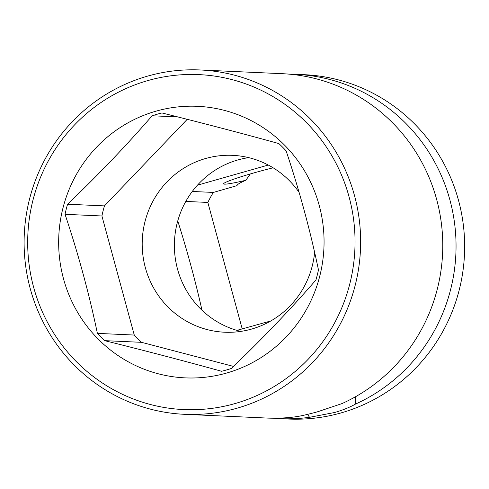 <?xml version="1.0" encoding="UTF-8"?>
<svg xmlns="http://www.w3.org/2000/svg" width="489" height="489" viewBox="0 0 489 489"><rect width="100%" height="100%" fill="white"/><g stroke="black" fill="none" stroke-linecap="round" stroke-linejoin="round"><path stroke-width="0.73" d="M192.269 191.468L213.363 192.428L237.061 185.624C236.927 184.61 239.854 182.831 245.845 180.276L250.313 173.943M245.845 180.276A39.169 2.647 -15.2 0 1 223.614 183.84A39.169 2.647 -15.2 0 1 252.941 173.185A39.169 2.647 -15.2 0 1 273.119 167.794M355.295 396.86L355.289 404.177C349.971 407.233 343.101 410.002 334.69 412.49L309.531 417.313L307.563 414.391M184.573 414.317L266.688 418.04A172.348 168.265 -87.4 0 0 296.248 416.714C301.792 415.827 308.956 414.165 317.752 411.72L342.013 403.578A172.348 168.265 -87.4 0 0 436.616 199.329A172.348 168.265 -87.4 0 0 282.306 73.692L200.184 69.97A172.348 168.265 -87.4 0 0 147.293 76.205A172.348 168.265 -87.4 0 0 25.165 261.847A172.348 168.265 -87.4 0 0 184.573 414.317A172.348 168.265 -87.4 0 0 237.465 408.083A172.348 168.265 -87.4 0 0 359.586 222.44A172.348 168.265 -87.4 0 0 200.184 69.97M355.289 404.177A172.348 168.265 -87.4 0 0 449.898 199.934A172.348 168.265 -87.4 0 0 295.582 74.297A172.348 168.265 -87.4 0 0 288.938 74.126M295.582 74.297L304.189 74.683A172.348 168.265 92.6 0 1 458.505 200.325A172.348 168.265 92.6 0 1 288.577 419.03L279.971 418.639A172.348 168.265 -87.4 0 0 309.531 417.313M273.339 418.205A172.348 168.265 -87.4 0 0 279.971 418.639M268.29 165.05L197.458 185.166A88.527 86.425 -87.4 0 0 177.751 220.949C187.208 250.784 195.294 280.552 202.012 310.258A88.527 86.425 -87.4 0 0 236.908 330.368A88.527 86.425 -87.4 0 0 240.777 331.401M299.097 192.373A88.527 86.425 -87.4 0 0 232.636 155.349A88.527 86.425 -87.4 0 0 145.355 267.691A88.527 86.425 -87.4 0 0 224.616 332.22A88.527 86.425 -87.4 0 0 314.629 252.416M177.751 220.949A88.527 86.425 92.6 0 0 177.538 269.146A88.527 86.425 -87.4 0 0 202.012 310.258M197.458 185.166A88.527 86.425 92.6 0 1 248.656 157.629M236.908 330.368L270.802 320.961M187.226 119.316L104.45 205.893A132.788 129.64 -87.4 0 0 101.914 215.979L134.267 335.051A132.788 129.64 -87.4 0 0 141.517 342.324L233.491 366.408M134.267 335.051L97.39 333.376C89.139 293.803 78.356 254.115 65.037 214.304L101.914 215.979M97.39 333.376A132.788 129.64 -87.4 0 0 104.646 340.65L141.517 342.324M65.037 214.304A132.788 129.64 -87.4 0 1 67.58 204.225C98.301 174.854 126.492 145.367 152.146 115.771A132.788 129.64 -87.4 0 1 157.018 114.267A132.788 129.64 -87.4 0 1 161.938 112.959C203.448 123.277 242.422 133.485 278.858 143.577A132.788 129.64 -87.4 0 1 286.114 150.85C299.433 190.655 310.215 230.343 318.467 269.922A132.788 129.64 -87.4 0 1 315.931 280.008C290.27 309.604 262.08 339.091 231.358 368.461A132.788 129.64 -87.4 0 1 226.486 369.965A132.788 129.64 -87.4 0 1 221.566 371.267C185.123 361.182 146.15 350.974 104.646 340.65M226.914 372.96A135.924 132.702 92.6 0 1 63.509 278.797A135.924 132.702 92.6 0 1 155.808 111.229A135.924 132.702 92.6 0 1 319.213 205.398A135.924 132.702 92.6 0 1 226.914 372.96M152.146 115.771L177.794 116.932M67.58 204.225L104.45 205.893M235.215 403.511A167.648 163.674 -87.4 0 0 349.06 196.829A167.648 163.674 -87.4 0 0 147.507 80.679A167.648 163.674 -87.4 0 0 33.662 287.361A167.648 163.674 -87.4 0 0 235.215 403.511M213.363 192.428A101.058 98.662 -87.4 0 0 207.849 202.434L185.802 201.431M207.849 202.434L242.214 328.914"/></g></svg>
